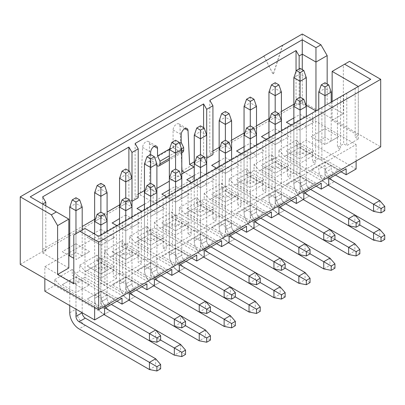<?xml version="1.0" encoding="UTF-8"?>
<svg xmlns="http://www.w3.org/2000/svg" width="405" height="405" viewBox="0 0 405 405"><rect width="100%" height="100%" fill="white"/><g stroke="black" fill="none" stroke-linecap="round" stroke-linejoin="round"><path stroke-width="0.3" stroke-dasharray="2.02 1.52" d="M98.688 285.257L84.994 277.349L84.994 228.466L98.688 236.373L98.688 285.257L101.802 283.459L101.802 234.576L104.915 232.779L104.915 285.257L101.802 283.459M68.809 268.004L42.662 252.907L42.662 204.029L68.809 219.12M84.994 277.349L73.791 283.819M73.791 234.935L84.994 228.466M98.688 236.373L101.802 234.576M42.662 204.029L30.213 196.84M94.643 307.36L94.643 295.503L44.839 266.748L44.839 278.61M175.573 191.985L175.573 230.804L161.879 222.897L175.573 230.804L181.799 227.21L181.799 188.391M141.958 211.395L136.976 208.519M150.675 216.427L156.897 212.833L156.897 192.704L150.675 189.11L150.675 183.359L150.675 216.427L164.369 208.519L156.897 212.833L150.675 209.238L144.448 212.833L144.448 192.704L150.675 189.11L150.675 237.993L156.897 241.588L164.369 237.274L150.675 229.367L150.675 237.993L144.448 241.588L136.976 237.274L150.675 245.182L164.369 237.274M179.309 271.061L129.509 242.306L129.509 236.414L135.108 242.666L173.71 264.951L179.309 265.169M150.675 240.869L150.675 249.495L136.976 241.588L144.448 237.274L150.675 240.869L150.675 273.218A4.404 2.541 -120 0 0 153.784 278.61A4.404 2.541 60 0 1 150.675 273.218L156.897 269.624L156.897 237.274L150.675 240.869M186.037 261.286L184.913 260.638A4.404 2.541 60 0 1 181.799 255.246L181.799 251.652L175.573 255.246L175.573 263.873L161.879 255.965L169.351 251.652L175.573 255.246L175.573 258.841A4.404 2.541 -120 0 0 178.686 264.232L179.81 264.88M156.897 202.768L156.897 241.588L150.675 245.182L144.448 241.588L144.448 209.957L147.562 208.16L147.562 260.638L144.448 258.841L144.448 209.957L138.221 213.551L138.221 262.435L141.335 264.232L122.659 275.015L119.546 273.218L119.546 224.335L122.659 222.537L122.659 275.015M150.675 229.367L136.976 237.274M112.074 222.897L119.546 227.21L125.773 223.616L131.995 227.21L139.467 222.897L125.773 214.989L125.773 223.616L125.773 174.732L131.995 178.327L131.995 201.331L128.886 199.533L128.886 170.778M125.773 243.744L112.074 251.652L119.546 255.965L125.773 252.371L131.995 255.965L139.467 251.652L125.773 243.744L125.773 252.371L125.773 203.487L131.995 207.082L131.995 227.21L125.773 230.804L139.467 222.897M125.773 214.989L119.546 218.584M125.773 230.804L119.546 227.21L119.546 207.082L125.773 203.487L125.773 197.736L125.773 230.804L117.055 225.772M166.738 272.428L122.037 246.62L129.509 242.306M171.841 269.482L166.237 269.264L127.641 246.979L122.037 240.727L122.037 246.62M154.406 279.546L148.807 279.328L166.237 269.264M154.406 285.439L104.606 256.684L104.606 250.791L110.206 257.043L148.807 279.328M127.641 246.979L110.206 257.043M104.606 250.791L122.037 240.727M136.976 270.343L150.675 278.25L150.675 269.624L156.897 266.029L150.675 262.435L136.976 270.343L144.448 266.029L150.675 269.624L150.675 273.218L156.897 269.624L156.897 266.029L164.369 270.343L150.675 262.435L144.448 266.029L144.448 269.624L144.448 237.274L150.675 233.68L150.675 266.029A13.208 7.624 -120 0 0 160.01 282.204L230.359 322.815L224.132 326.41M112.074 255.965L125.773 263.873L139.467 255.965L125.773 248.057L112.074 255.965M139.467 255.965L125.773 248.057L125.773 280.407A13.208 7.624 -120 0 0 135.108 296.582L205.456 337.193L199.23 340.787M136.232 290.041L180.554 315.632L180.554 322.815L135.108 296.582L128.886 300.176A13.208 7.624 60 0 1 119.546 284.001L119.546 251.652L125.773 255.246L125.773 263.873M174.332 326.41L180.554 322.815L185.536 325.691L128.886 292.987A4.404 2.541 60 0 1 125.773 287.596L125.773 255.246L131.995 251.652L131.995 284.001L131.995 280.407L125.773 276.812L112.074 284.72L125.773 292.628L141.335 283.642L102.738 261.357L97.134 255.104L97.134 260.997L104.606 256.684M150.675 262.435L150.675 266.029L144.448 269.624A13.208 7.624 60 0 0 153.784 285.798A13.208 7.624 60 0 1 144.448 269.624L150.675 266.029A13.208 7.624 60 0 0 160.01 282.204L153.784 285.798L160.01 282.204L205.456 308.443L199.23 312.032M131.995 217.146L131.995 255.965L125.773 259.559L139.467 251.652M112.074 251.652L125.773 259.559L119.546 255.965L119.546 224.335L113.319 227.929L113.319 276.812L116.432 278.61L104.915 285.257M93.712 233.498L87.171 237.274L94.643 241.588L100.87 237.993L107.097 241.588L114.564 237.274L100.87 229.367L100.87 237.993L100.87 189.11L107.097 192.704M100.87 258.122L87.171 266.029L94.643 270.343L100.87 266.748L107.097 270.343L114.564 266.029L100.87 258.122L100.87 266.748L100.87 217.865L107.097 221.459L107.097 241.588L100.87 245.182L114.564 237.274M100.87 229.367L94.643 232.961M100.87 245.182L94.643 241.588L94.643 221.459L100.87 217.865L100.87 212.114L100.87 245.182L87.171 237.274M141.836 286.806L97.134 260.997M146.939 283.859L141.335 283.642M129.509 293.924L123.905 293.706L125.773 292.628L125.773 284.001L131.995 280.407L139.467 284.72L125.773 276.812L112.074 284.72M129.509 299.816L79.704 271.061L79.704 265.169L85.308 271.421L123.905 293.706M102.738 261.357L85.308 271.421M79.704 265.169L97.134 255.104M87.171 270.343L100.87 278.25L114.564 270.343L100.87 262.435L87.171 270.343M114.564 270.343L100.87 262.435L100.87 294.784A13.208 7.624 -120 0 0 110.206 310.959L180.554 351.57L174.332 355.165M111.329 304.418L155.657 330.004L155.652 337.193L110.206 310.954L103.984 314.553A13.208 7.624 60 0 1 94.643 298.379L94.643 266.029L100.87 269.624L100.87 278.25M149.43 340.787L155.652 337.193L160.633 340.068L103.984 307.365A4.404 2.541 60 0 1 100.87 301.973L100.87 269.624L107.097 266.029L107.097 298.379L107.097 294.784L100.87 291.19L87.171 299.098L100.87 307L99.002 308.078L60.406 285.798L62.274 284.72L75.968 292.628L89.662 284.72L75.968 276.812L77.836 275.734L116.432 298.019L114.564 299.098L100.87 291.19L87.171 299.098M125.773 276.812L125.773 280.407A13.208 7.624 60 0 0 135.108 296.582L128.886 300.176A13.208 7.624 60 0 1 119.546 284.001L119.546 280.407L125.773 284.001L125.773 287.596A4.404 2.541 -120 0 0 128.886 292.987L130.005 293.635M107.097 231.523L107.097 270.343L100.87 273.937L114.564 266.029M87.171 266.029L100.87 273.937L94.643 270.343L94.643 234.039M68.809 247.875L62.274 251.652L69.741 255.965L75.968 252.371L82.195 255.965L89.662 251.652L75.968 243.744L75.968 252.371L75.968 203.487L82.195 207.082M82.195 230.086L82.195 255.965L75.968 259.559L89.662 251.652M75.968 243.744L69.741 247.339M73.791 258.299L69.741 255.965M62.274 251.652L68.809 255.423M44.839 291.19L54.802 285.439L104.606 314.189M116.934 301.183L72.232 275.375L79.704 271.061M122.037 298.237L116.432 298.019M77.836 275.734L72.232 269.482L72.232 275.375M104.606 308.301L99.002 308.078M100.87 307L114.564 299.098L107.097 294.784L100.87 298.379L100.87 307M54.802 285.439L54.802 279.546L60.406 285.798M89.662 284.72L75.968 276.812L62.274 284.72L69.741 280.407L75.968 284.001L75.968 292.628M54.802 279.546L72.232 269.482M82.195 312.751L82.195 280.407L75.968 284.001L75.968 309.157L75.968 276.812L69.741 280.407L69.741 305.567M100.87 291.19L100.87 294.784A13.208 7.624 60 0 0 110.206 310.954L103.984 314.548A13.208 7.624 60 0 1 94.643 298.379L94.643 294.784L100.87 298.379L100.87 301.973A4.404 2.541 -120 0 0 103.984 307.36L105.103 308.013M200.475 200.612L200.475 209.238L206.702 212.833L200.475 216.427L186.781 208.519L200.475 200.612L214.174 208.519L200.475 216.427L194.253 212.833L194.253 181.202L194.253 230.086L188.026 233.68L188.026 184.796L197.362 179.405L197.362 231.883L194.253 230.086M169.351 244.463L169.351 195.58L172.464 193.782L172.464 246.26L169.351 244.463L163.124 248.057L163.124 199.174L169.351 195.58L169.351 227.21L175.573 223.616L175.573 214.989L189.272 222.897L175.573 230.804M172.464 193.782L191.14 182.999L191.14 235.477L172.464 246.26M191.14 182.999L188.026 184.796M188.026 233.68L191.14 235.477M147.562 208.16L166.237 197.377L166.237 249.855L147.562 260.638M166.237 197.377L163.124 199.174M163.124 248.057L166.237 249.855M144.448 258.841L138.221 262.435M122.659 222.537L141.335 211.754L141.335 264.232M141.335 211.754L138.221 213.551M119.546 273.218L113.319 276.812M104.915 232.779L116.432 226.132L116.432 278.61M116.432 226.132L113.319 227.929M42.662 252.907L45.775 251.11L45.775 205.826M45.775 251.11L42.662 249.313L42.662 196.84M169.351 189.829L175.573 186.234L189.272 194.142L175.573 202.049L169.351 198.455L169.351 178.327L175.573 174.732L175.573 223.616L181.799 227.21L189.272 222.897M175.573 186.234L175.573 194.861L181.799 198.455L181.799 178.327L175.573 174.732L175.573 168.981L175.573 202.049L166.86 197.017M356.111 168.986L306.312 140.231L296.349 145.982L296.349 140.09L278.918 150.154L278.918 156.047L271.446 160.36L271.446 154.467L254.016 164.531L254.016 170.424L246.544 174.737L246.544 168.844L229.114 178.909L229.114 184.796L221.641 189.11L221.641 183.222L204.211 193.281L204.211 199.174L196.744 203.487L196.744 197.594L179.309 207.659L179.309 213.551L171.841 217.865L171.841 211.972L154.406 222.036L160.01 228.288L198.607 250.573L216.042 240.509L177.441 218.224L175.573 219.302L175.573 251.652A13.208 7.624 -120 0 0 184.913 267.826L178.686 271.421A13.208 7.624 60 0 1 169.351 255.246L169.351 251.652L175.573 248.057L175.573 251.652A13.208 7.624 -120 0 0 184.913 267.826L230.359 294.065L224.132 297.66M255.261 301.254L255.261 308.443L184.913 267.826L178.686 271.421A13.208 7.624 60 0 1 169.351 255.246L169.351 222.897L161.879 227.21L175.573 235.118L189.272 227.21L175.573 219.302L169.351 222.897L175.573 226.491L175.573 258.841A4.404 2.541 60 0 0 178.686 264.232L235.34 296.941L230.359 294.065L230.359 286.877L184.913 260.638A4.404 2.541 -120 0 1 181.799 255.246L181.799 222.897L175.573 219.302L160.01 228.288M144.448 163.949L150.675 160.355L150.675 209.238L150.675 200.612L164.369 208.519M156.897 163.949L150.675 160.355L150.675 154.604M161.134 275.663L160.01 275.015A4.404 2.541 60 0 1 156.897 269.624A4.404 2.541 60 0 0 160.01 275.015L205.456 301.254L205.456 308.443L210.438 311.313L154.907 279.258M230.359 315.632L230.359 322.815L235.34 325.691M150.675 206.363L150.675 245.182M119.546 178.327L125.773 174.732L125.773 168.981M135.108 289.393A4.404 2.541 60 0 1 131.995 284.001A4.404 2.541 60 0 0 135.108 289.393L128.886 292.987L135.108 289.393M205.456 330.004L205.456 337.193L210.438 340.068M125.773 220.74L125.773 259.559M94.643 192.704L100.87 189.11L100.87 183.359M110.206 303.77A4.404 2.541 60 0 1 107.097 298.379A4.404 2.541 60 0 0 110.206 303.77L103.984 307.365L110.206 303.77M180.554 344.382L180.554 351.57L185.536 354.446M100.87 235.118L100.87 273.937M75.968 233.68L75.968 259.559M69.741 207.082L75.968 203.487L75.968 197.736M69.741 312.756L75.968 309.162A13.208 7.624 -120 0 0 85.308 325.331L155.652 365.948L149.43 369.542M155.652 358.759L155.652 365.948L160.633 368.823M42.662 249.313L68.809 234.217M69.741 233.68L82.195 226.491M94.643 219.302L107.097 212.114M119.546 204.925L128.886 199.533M20.25 264.409L140.479 194.997L152.933 202.186L194.486 178.195L184.523 172.444M182.032 171.006L302.262 101.594L380.705 146.878M94.643 295.503L356.111 144.544L306.312 115.789L44.839 266.748M173.71 264.951L189.272 255.965L175.573 248.057L189.272 255.965L191.14 254.887L196.744 255.104M154.406 222.036L154.406 227.929L146.939 232.242L146.939 226.349L152.543 232.602L150.675 233.68L164.369 241.588L150.675 233.68L135.108 242.666M197.362 231.883L216.042 221.1L212.929 219.302L219.151 215.708L222.264 217.505L240.945 206.722L237.831 204.925L244.053 201.331L247.166 203.128L265.842 192.345L262.734 190.547L268.955 186.953L272.069 188.75L290.744 177.967L287.631 176.17L293.858 172.576L296.971 174.373L315.647 163.595L312.533 161.798L318.76 158.203L321.874 160L340.549 149.217L337.436 147.42L343.663 143.826L346.776 145.623L358.293 138.971L355.18 137.173L358.293 135.376L332.146 120.28L343.349 113.81L327.164 104.47L315.961 110.935M306.312 105.366L302.262 103.032L299.148 104.829L296.04 103.032L293.858 104.287M281.409 111.476L268.955 118.665M256.507 125.854L244.053 133.042M231.604 140.231L219.151 147.42M212.929 151.014L209.815 152.812L212.929 154.609M194.253 175.451L200.475 171.857L200.475 180.483L200.475 131.605L206.702 135.199L206.702 158.203L203.588 156.406L194.253 161.798M181.799 174.013L169.351 181.202M156.897 188.391L153.454 190.38L149.096 187.864L144.448 190.547M138.221 194.142L135.108 195.939L138.221 197.736M197.362 179.405L219.151 166.825L219.151 198.455L225.377 194.861L231.604 198.455L225.377 202.049L211.683 194.142L225.377 186.234L239.077 194.142L225.377 202.049L211.683 194.142M200.475 171.857L214.174 179.764L200.475 187.672L191.762 182.64M219.151 215.708L219.151 166.825L268.955 138.075L268.955 169.705L275.182 166.111L281.409 169.705L275.182 173.294L261.488 165.392L275.182 157.484L288.876 165.392L275.182 173.294L261.488 165.392M244.053 146.701L250.28 143.107L263.974 151.014L250.28 158.922L241.562 153.89M324.987 128.729L338.681 136.637L324.987 144.544L311.288 136.637L324.987 128.729L324.987 137.356L331.209 140.95L338.681 136.637M293.858 117.946L300.085 114.352L313.779 122.259L300.085 130.167L291.367 125.135M300.085 143.107L313.779 151.014L300.085 158.922L286.386 151.014L300.085 143.107L300.085 151.733L306.312 155.328L313.779 151.014M268.955 132.324L275.182 128.729L288.876 136.637L275.182 144.544L266.465 139.512M250.28 171.857L263.974 179.764L250.28 187.672L236.586 179.764L250.28 171.857L250.28 180.483L256.507 184.078L263.974 179.764M219.151 161.079L225.377 157.484L239.077 165.392L225.377 173.294L216.66 168.262M161.879 222.897L175.573 214.989M144.448 204.206L150.675 200.612M203.588 127.651L203.588 156.406M263.974 56.123L273.314 74.454L282.655 45.34M302.262 34.02L302.262 101.594M181.799 166.02L179.926 125.849A4.845 2.8 120 0 0 178.934 123.9A4.845 2.8 120 0 0 175.228 125.17A4.845 2.8 120 0 0 173.087 130L173.087 147.683L149.43 161.342L149.43 143.659A4.845 2.8 120 0 0 148.427 141.517A4.845 2.8 120 0 0 144.803 142.697A4.845 2.8 120 0 0 142.585 147.405L140.479 194.997M135.108 143.466L135.108 195.939M149.096 187.864L150.564 154.669M169.543 149.01L179.597 143.208M216.042 168.622L216.042 221.1M212.929 170.419L212.929 219.302M222.264 165.027L222.264 217.505M240.945 154.244L240.945 206.722M237.831 156.041L237.831 204.925M256.507 145.263L256.507 184.078L250.28 187.672L244.053 184.078L244.053 152.447L244.053 201.331M247.166 150.65L247.166 203.128M265.842 139.872L265.842 192.345M262.734 141.669L262.734 190.547M272.069 188.75L272.069 136.277L268.955 138.075L268.955 186.953M272.069 136.277L290.744 125.494L290.744 177.967M290.744 125.494L287.631 127.291L287.631 176.17M287.631 127.291L293.858 123.697L293.858 172.576M306.312 116.508L306.312 155.328L300.085 158.922L293.858 155.328L293.858 123.697L296.971 121.9L296.971 174.373M296.971 121.9L315.647 111.117L315.647 163.595M315.647 111.117L312.533 112.914L312.533 161.798M312.533 112.914L318.76 109.32L318.76 158.203M331.209 102.131L331.209 140.95L324.987 144.544L318.76 140.95L318.76 109.32L321.874 107.522L321.874 160M321.874 107.522L340.549 96.739L340.549 149.217M340.549 96.739L337.436 98.536L337.436 147.42M337.436 98.536L343.663 94.942L343.663 143.826M343.663 94.942L346.776 93.145L346.776 145.623M346.776 93.145L358.293 86.498L358.293 138.971M355.18 88.295L358.293 86.498L355.18 88.295L355.18 137.173M370.742 79.309L358.293 86.498L358.293 135.376M332.146 101.589L332.146 120.28M332.146 71.401L343.349 64.932L343.349 113.81M327.164 83.982L327.164 104.47M343.349 64.932L349.576 61.337M302.262 69.604L302.262 103.032M299.148 68.885L299.148 104.829M296.04 71.401L296.04 103.032M209.815 100.334L209.815 152.812M225.377 157.484L225.377 166.111L231.604 169.705L225.377 173.294L219.151 169.705L219.151 149.577L225.377 145.982L225.377 186.234M231.604 159.636L231.604 198.455L239.077 194.142M206.702 174.013L206.702 212.833L214.174 208.519M200.475 216.427L200.475 177.608M186.781 179.764L194.253 184.078L200.475 180.483L206.702 184.078L200.475 187.672L194.253 184.078L194.253 163.949L200.475 160.355L200.475 209.238L194.253 212.833L186.781 208.519M200.475 187.672L200.475 154.604L200.475 160.355L206.702 163.949L206.702 184.078L214.174 179.764M175.573 202.049L189.272 194.142M169.351 149.577L175.573 145.982L175.573 194.861L169.351 198.455L161.879 194.142M275.182 128.729L275.182 137.356L281.409 140.95L275.182 144.544L268.955 140.95L268.955 120.822L275.182 117.227L275.182 157.484M281.409 130.886L281.409 169.705L288.876 165.392M236.586 179.764L244.053 184.078L250.28 180.483L250.28 131.605L244.053 135.199L244.053 155.328L250.28 151.733L256.507 155.328L250.28 158.922L236.586 151.014M244.053 106.444L250.28 102.85L250.28 143.107M250.28 158.922L250.28 125.854L250.28 131.605L256.507 135.199L256.507 155.328L263.974 151.014M324.987 144.544L324.987 105.725M318.76 92.067L324.987 88.472L324.987 137.356L318.76 140.95L311.288 136.637M300.085 114.352L300.085 122.978L306.312 126.573L313.779 122.259M286.386 151.014L293.858 155.328L300.085 151.733L300.085 102.85L306.312 106.444L306.312 126.573L300.085 130.167L286.386 122.259M300.085 130.167L300.085 97.099L300.085 102.85L293.858 106.444L293.858 126.573L300.085 122.978L300.085 74.095L306.312 77.689M300.085 158.922L300.085 120.103M275.182 144.544L275.182 111.476L275.182 117.227L281.409 120.822L281.409 140.95L288.876 136.637M268.955 92.067L275.182 88.472L275.182 137.356L268.955 140.95L261.488 136.637M250.28 187.672L250.28 148.853M225.377 173.294L225.377 140.231L225.377 145.982L231.604 149.577L231.604 169.705L239.077 165.392M219.151 120.822L225.377 117.227L225.377 166.111L219.151 169.705L211.683 165.392M263.852 56.052L273.188 74.383L282.528 45.269M225.377 202.049L225.377 163.23M194.253 135.199L200.475 131.605L200.475 125.854M175.573 140.231L175.573 145.982L181.799 149.577M275.182 173.294L275.182 134.48M250.28 97.099L250.28 102.85L256.507 106.444M324.987 82.721L324.987 88.472L331.209 92.067M293.858 77.689L300.085 74.095L300.085 68.344M275.182 82.721L275.182 88.472L281.409 92.067M225.377 111.476L225.377 117.227L231.604 120.822M356.111 161.079L356.111 144.544M306.312 140.231L306.312 115.789M146.939 226.349L129.509 236.414M221.641 189.11L266.343 214.918M271.446 211.972L265.842 211.754L227.245 189.469L221.641 183.222M229.114 184.796L278.918 213.551M229.114 178.909L234.718 185.156L273.314 207.441L278.918 207.659M273.314 207.441L290.744 197.377L296.349 197.594M246.544 174.737L291.246 200.541M290.744 197.377L252.148 175.097L246.544 168.844M254.016 170.424L303.821 199.174M254.016 164.531L259.62 170.783L298.217 193.064L303.821 193.281M298.217 193.064L315.647 182.999L321.251 183.222M271.446 160.36L316.148 186.163M315.647 182.999L277.05 160.719L271.446 154.467M278.918 156.047L328.723 184.796M278.918 150.154L284.523 156.406L323.119 178.691L328.723 178.909M323.119 178.691L340.549 168.627L346.154 168.844M296.349 145.982L341.05 171.791M340.549 168.627L301.953 146.342L296.349 140.09M146.939 232.242L191.641 258.051M191.14 254.887L152.543 232.602M154.406 227.929L204.211 256.684M198.607 250.573L204.211 250.791M216.042 240.509L221.641 240.727M171.841 217.865L216.538 243.673M177.441 218.224L171.841 211.972M179.309 213.551L229.114 242.306M179.309 207.659L184.913 213.911L223.509 236.196L229.114 236.414M223.509 236.196L240.945 226.132L246.544 226.349M196.744 203.487L241.441 229.296M240.945 226.132L202.343 203.847L196.744 197.594M204.211 199.174L254.016 227.929M204.211 193.281L209.815 199.533L248.412 221.819L254.016 222.036M248.412 221.819L265.842 211.754M301.953 146.342L284.523 156.406M277.05 160.719L259.62 170.783M252.148 175.097L234.718 185.156M227.245 189.469L209.815 199.533M202.343 203.847L184.913 213.911M150.675 249.495L164.369 241.588M175.573 248.057L161.879 255.965M239.077 198.455L225.377 190.547L211.683 198.455L225.377 206.363L239.077 198.455L225.377 190.547L225.377 222.897L225.377 219.302L211.683 227.21L225.377 235.118L225.377 226.491L231.604 222.897L239.077 227.21L225.377 219.302L211.683 227.21M263.974 212.833L250.28 204.925L236.586 212.833L250.28 220.74L250.28 212.114L256.507 208.519L263.974 212.833M263.974 184.078L250.28 176.175L236.586 184.078L250.28 191.985L263.974 184.078L250.28 176.175L250.28 208.519L250.28 204.925L236.586 212.833M288.876 198.455L275.182 190.547L261.488 198.455L275.182 206.363L275.182 197.736L281.409 194.142L288.876 198.455M313.779 184.078L300.085 176.175L286.386 184.078L300.085 191.985L300.085 183.359L306.312 179.764L313.779 184.078M261.488 169.705L275.182 177.613L288.876 169.705L275.182 161.798L261.488 169.705M338.681 169.705L324.987 161.798L311.288 169.705L324.987 177.613L324.987 168.986L331.209 165.392L338.681 169.705M286.386 155.328L300.085 163.235L313.779 155.328L300.085 147.42L286.386 155.328M214.174 241.588L200.475 233.68L186.781 241.588L200.475 249.495L200.475 240.869L206.702 237.274L214.174 241.588M214.174 212.833L200.475 204.925L186.781 212.833L200.475 220.74L214.174 212.833L200.475 204.925L200.475 237.274L200.475 233.68L186.781 241.588M260.739 218.153L259.62 217.505A4.404 2.541 60 0 1 256.507 212.114A4.404 2.541 -120 0 0 259.62 217.505L305.066 243.744L305.066 250.933L259.62 224.694A13.208 7.624 60 0 1 250.28 208.519A13.208 7.624 -120 0 0 259.62 224.694L253.393 228.288A13.208 7.624 60 0 1 244.053 212.114L244.053 179.764L250.28 183.359L256.507 179.764L256.507 212.114L256.507 208.519L250.28 204.925M329.964 258.122L329.964 265.31L259.62 224.694L253.393 228.288A13.208 7.624 60 0 1 244.053 212.114L244.053 208.519L250.28 212.114L250.28 215.708L250.28 191.985M305.066 272.499L305.066 279.688L234.718 239.071L228.491 242.666A13.208 7.624 60 0 1 219.151 226.491L219.151 222.897L225.377 226.491L225.377 230.086L225.377 197.736L231.604 194.142L231.604 226.491A4.404 2.541 -120 0 0 234.718 231.883L280.164 258.122L280.164 265.31L234.718 239.071A13.208 7.624 60 0 1 225.377 222.897A13.208 7.624 -120 0 0 234.718 239.071L228.491 242.666A13.208 7.624 60 0 1 219.151 226.491L219.151 194.142L225.377 197.736L225.377 206.363M285.641 203.776L284.523 203.128A4.404 2.541 60 0 1 281.409 197.736L281.409 194.142L275.182 190.547L261.488 198.455M323.742 240.15L329.964 236.555L334.945 239.431L278.296 206.722L284.523 203.128L329.969 229.367L329.964 236.555L284.523 210.316L278.296 213.911A13.208 7.624 60 0 1 268.955 197.736L268.955 165.392L275.182 168.986L281.409 165.392L275.182 161.798L275.182 194.142A13.208 7.624 -120 0 0 284.523 210.316L278.296 213.911A13.208 7.624 60 0 1 268.955 197.736L268.955 194.142L275.182 197.736L275.182 201.331A4.404 2.541 -120 0 0 278.296 206.722L279.42 207.37M310.544 189.398L309.42 188.75A4.404 2.541 60 0 1 306.312 183.359L306.312 179.764L300.085 176.175L286.386 184.078M348.644 225.772L354.866 222.178L359.848 225.053L303.198 192.345L309.42 188.75L354.866 214.989L354.866 222.178L309.42 195.939L303.198 199.533A13.208 7.624 60 0 1 293.858 183.359L293.858 151.014L300.085 154.609L306.312 151.014L300.085 147.42L300.085 179.769A13.208 7.624 -120 0 0 309.42 195.939L303.198 199.533A13.208 7.624 60 0 1 293.858 183.364L293.858 179.764L300.085 183.359L300.085 186.953A4.404 2.541 -120 0 0 303.198 192.345L304.317 192.993M288.876 169.705L281.409 165.392L281.409 197.736L275.182 201.331L281.409 197.736A4.404 2.541 60 0 0 284.523 203.128L278.296 206.722A4.404 2.541 60 0 1 275.182 201.331L275.182 177.613M335.446 175.026L334.322 174.378A4.404 2.541 60 0 1 331.209 168.986L331.209 165.392L324.987 161.798L311.288 169.705M379.768 200.612L379.768 207.8L334.322 181.567L328.101 185.156A13.208 7.624 60 0 1 318.76 168.986L318.76 165.392L324.987 168.986L324.987 172.581A4.404 2.541 -120 0 0 328.101 177.972L329.219 178.62M313.779 155.328L306.312 151.014L306.312 183.364L300.085 186.958L306.312 183.359A4.404 2.541 60 0 0 309.42 188.755L303.198 192.345A4.404 2.541 60 0 1 300.085 186.958L300.085 163.235M189.272 227.21L181.799 222.897L175.573 226.491L175.573 235.118M210.939 246.908L209.815 246.26A4.404 2.541 60 0 1 206.702 240.869L206.702 237.274L200.475 233.68M280.164 286.877L280.164 294.065L209.815 253.449L203.588 257.043A13.208 7.624 60 0 1 194.253 240.869L194.253 208.519L200.475 212.114L206.702 208.519L206.702 240.869A4.404 2.541 -120 0 0 209.815 246.26L255.261 272.499L255.261 279.688L209.815 253.449A13.208 7.624 60 0 1 200.475 237.274A13.208 7.624 -120 0 0 209.815 253.449L203.588 257.043A13.208 7.624 60 0 1 194.253 240.869L194.253 237.274L200.475 240.869L200.475 244.463A4.404 2.541 -120 0 0 203.588 249.855L204.712 250.503M235.842 232.531L234.718 231.883A4.404 2.541 60 0 1 231.604 226.491L231.604 222.897L225.377 219.302M249.035 283.282L255.261 279.688L260.243 282.563L203.588 249.855A4.404 2.541 60 0 1 200.475 244.463L200.475 220.74M354.866 243.744L354.866 250.933L284.523 210.316A13.208 7.624 60 0 1 275.182 194.142L275.182 190.547M379.768 229.367L379.768 236.555L309.42 195.939A13.208 7.624 60 0 1 300.085 179.769L300.085 176.175M334.322 181.567A13.208 7.624 60 0 1 324.987 165.392L324.987 161.798M225.377 230.086A4.404 2.541 -120 0 0 228.491 235.477A4.404 2.541 60 0 1 225.377 230.086L231.604 226.491L225.377 230.086M250.28 215.708A4.404 2.541 -120 0 0 253.393 221.1A4.404 2.541 60 0 1 250.28 215.708L256.507 212.114L250.28 215.708M273.937 268.905L280.164 265.31L285.145 268.186L229.615 236.125M298.839 254.527L305.066 250.933L310.043 253.808L254.517 221.748M384.75 239.431L379.768 236.555L373.547 240.15M359.848 253.808L354.866 250.933L348.644 254.527M334.945 268.186L329.964 265.31L323.742 268.905M310.043 282.563L305.066 279.688L298.839 283.282M285.145 296.941L280.164 294.065L273.937 297.66M260.243 311.318L255.261 308.443L249.035 312.037M384.75 210.676L379.768 207.8L373.547 211.395M194.486 178.195L193.96 166.997M184.842 128.684L179.926 125.849M152.933 202.186L153.454 190.38M142.585 147.405L150.68 152.077M149.43 143.659L154.158 146.392M149.43 161.342L156.897 165.655L180.554 151.996L173.087 147.683M173.087 130L181.177 134.673M182.756 152.214A4.404 2.541 60 0 1 180.554 151.996M181.526 148.782L169.351 155.814M175.573 258.841L181.799 255.246L175.573 258.841M175.573 251.652L169.351 255.246L175.573 251.652M178.686 264.232L184.913 260.638L178.686 264.232M153.784 278.61L160.01 275.015L153.784 278.61M125.773 280.407L119.546 284.001L125.773 280.407M125.773 287.596L131.995 284.001L125.773 287.596M100.87 294.784L94.643 298.379L100.87 294.784M100.87 301.973L107.097 298.379L100.87 301.973M85.308 325.331L79.081 328.926M324.987 172.581L331.209 168.986M200.475 244.463L206.702 240.869L200.475 244.463M300.085 179.769L293.858 183.364L300.085 179.769M275.182 194.142L268.955 197.736L275.182 194.142M250.28 208.519L244.053 212.114L250.28 208.519M225.377 222.897L219.151 226.491L225.377 222.897M200.475 237.274L194.253 240.869L200.475 237.274M324.987 165.392L318.76 168.986M328.101 177.972L334.322 174.378M203.588 249.855L209.815 246.26L203.588 249.855M228.491 235.477L234.718 231.883L228.491 235.477M253.393 221.1L259.62 217.505L253.393 221.1M169.351 158.466L181.799 151.278M148.427 141.517L156.517 146.19M178.934 123.9L187.024 128.572M181.799 152.766L169.351 159.955"/><path stroke-width="0.61" d="M68.809 219.12L68.809 268.004L57.601 274.474L57.601 225.59L68.809 219.12L56.356 211.931L51.379 214.807L57.601 225.59M57.601 274.474L73.791 283.819L73.791 234.935L84.994 228.466L98.688 236.373L370.585 79.4M30.37 196.931L56.356 211.931M51.379 214.807L20.25 196.84L20.25 264.409L98.688 309.698L98.688 242.124L80.013 231.341M44.839 278.61L44.839 291.19L94.643 319.94L94.643 307.36M137.138 208.61L141.958 211.395M191.641 258.051L196.744 260.997L196.744 255.104L179.309 265.169L179.309 271.061L171.841 275.375L166.738 272.428M119.546 218.584L112.236 222.988M112.074 222.897L117.055 225.772M171.841 275.375L171.841 269.482L154.406 279.546L154.406 285.439L146.939 289.752L141.836 286.806M94.643 232.961L93.712 233.498M146.939 289.752L146.939 283.859L129.509 293.924L129.509 299.816L122.037 304.13L116.934 301.183M69.741 247.339L68.809 247.875M68.809 255.423L73.791 258.299M122.037 304.13L122.037 298.237L104.606 308.301L104.606 314.189L94.643 319.94M45.775 205.826L45.775 202.232L42.662 204.029M128.886 170.778L128.886 147.061L42.662 196.84L45.775 202.232M181.799 188.391L181.799 178.327L175.573 181.921L175.573 191.985M175.573 173.294L171.841 171.138L175.573 168.981L179.309 171.138L175.573 173.294L175.573 181.921L169.351 178.327L169.351 195.58M179.309 171.138L181.799 178.327L181.799 149.577L175.573 153.166L175.573 168.981M171.841 171.138L169.351 178.327L169.351 149.577L175.573 153.166L175.573 144.544L171.841 142.388L169.351 149.577M179.81 264.88L231.604 294.784L235.34 292.628L230.359 286.877L255.261 301.254L260.243 307.005L260.243 311.318L256.507 313.475L249.035 312.037L178.686 271.421L224.132 297.66L224.132 290.471L230.359 286.877L186.037 261.286M235.34 292.628L235.34 296.941L231.604 299.098L224.132 297.66M231.604 299.098L231.604 294.784M156.897 163.949L150.675 167.543L150.675 183.359L154.406 185.515L156.897 192.704L156.897 163.949L154.406 156.76L150.675 158.917L150.675 167.543L144.448 163.949L144.448 209.957M150.675 158.917L146.939 156.76L150.675 154.604L154.406 156.76M146.939 156.76L144.448 163.949M153.784 285.798L224.132 326.41L224.132 319.221L210.438 311.318L206.702 313.47L199.23 312.032L153.784 285.798M231.604 323.534L235.34 321.378L235.34 325.691L231.604 327.848L231.604 323.534L224.132 319.221L230.359 315.632L161.134 275.663M231.604 327.848L224.132 326.41M235.34 321.378L230.359 315.632M154.406 185.515L150.675 187.672L150.675 196.298L156.897 192.704L156.897 202.768M150.675 187.672L146.939 185.515L144.448 192.704L150.675 196.298L150.675 206.363M146.939 185.515L150.675 183.359M154.907 279.258L199.23 304.849L205.456 301.254L210.438 307.005L210.438 311.313M199.23 312.032L199.23 304.849L206.702 309.157L210.438 307.005M206.702 313.47L206.702 309.157M129.509 171.138L125.773 173.294L122.037 171.138L125.773 168.981L129.509 171.138L131.995 178.327L131.995 217.146M128.886 147.061L131.995 152.447L131.995 178.327L125.773 181.921L125.773 197.736L129.509 199.893L131.995 207.082L125.773 210.676L125.773 220.74M125.773 173.294L125.773 181.921L119.546 178.327L119.546 224.335M122.037 171.138L119.546 178.327M128.886 300.176A13.208 7.624 60 0 1 128.881 300.176L199.23 340.787L199.23 333.599L185.536 325.691L181.799 327.848L174.332 326.41L128.886 300.176M206.702 337.912L210.438 335.755L210.438 340.068L206.702 342.225L206.702 337.912L199.23 333.599L205.456 330.004L136.232 290.041M206.702 342.225L199.23 340.787M210.438 335.755L205.456 330.004M129.509 199.893L125.773 202.049L125.773 210.676L119.546 207.082L122.037 199.893L125.773 197.736M125.773 202.049L122.037 199.893M130.005 293.635L174.332 319.221L180.554 315.627L185.536 321.378L185.536 325.691M174.332 326.41L174.332 319.221L181.799 323.534L185.536 321.378M181.799 327.848L181.799 323.534M104.606 185.515L100.87 187.672L97.134 185.515L100.87 183.359L104.606 185.515L107.097 192.704L107.097 231.523M107.097 192.704L100.87 196.298L100.87 212.114L104.606 214.27L107.097 221.459L100.87 225.053L100.87 235.118M100.87 187.672L100.87 196.298L94.643 192.704L94.643 234.039M97.134 185.515L94.643 192.704M103.984 314.553A13.208 7.624 60 0 1 103.984 314.548L174.332 355.165L174.332 347.976L160.633 340.068L156.897 342.225L149.43 340.787L103.984 314.548M181.799 352.289L185.536 350.133L185.536 354.446L181.799 356.602L181.799 352.289L174.332 347.976L180.554 344.382L111.329 304.418M181.799 356.602L174.332 355.165M185.536 350.133L180.554 344.382M104.606 214.27L100.87 216.427L100.87 225.053L94.643 221.459L97.134 214.27L100.87 212.114M100.87 216.427L97.134 214.27M105.103 308.013L149.43 333.599L155.652 330.004L160.633 335.755L160.633 340.068M149.43 340.787L149.43 333.599L156.897 337.912L160.633 335.755M156.897 342.225L156.897 337.912M79.704 199.893L75.968 202.049L72.232 199.893L75.968 197.736L79.704 199.893L82.195 207.082L82.195 230.086M82.195 207.082L75.968 210.676L75.968 233.68M75.968 202.049L75.968 210.676L69.741 207.082L69.741 255.965M72.232 199.893L69.741 207.082M156.897 370.98L156.897 366.667L160.633 364.51L160.633 368.823L156.897 370.98L149.43 369.542L79.081 328.926A13.208 7.624 60 0 1 69.741 312.756L69.741 305.567M149.43 369.542L149.43 362.353L79.081 321.737A4.404 2.541 60 0 1 75.968 316.345L75.968 309.157M75.968 316.345L82.195 312.751A4.404 2.541 60 0 0 85.308 318.143L155.652 358.759L149.43 362.353L156.897 366.667M160.633 364.51L155.652 358.759M131.995 152.447L138.221 148.858L135.108 143.466L203.588 103.928L206.702 109.32L212.929 105.725L209.815 100.334L296.04 50.554L299.148 55.946L302.262 54.148L302.262 39.771L30.213 196.84M68.809 234.217L69.741 233.68M82.195 226.491L94.643 219.302M107.097 212.114L119.546 204.925M98.688 309.698L380.705 146.878L380.705 79.309L98.688 242.124M380.705 79.309L349.576 61.337L344.594 64.213L370.742 79.309M184.523 172.444L182.032 171.006L181.799 166.02M282.655 45.34L302.262 34.02L320.937 44.803L327.164 55.586L315.961 62.056L315.961 110.935L306.312 105.366M293.858 104.287L281.409 111.476M268.955 118.665L256.507 125.854M244.053 133.042L231.604 140.231M219.151 147.42L212.929 151.014M212.929 105.725L212.929 154.609L206.702 158.203M194.253 161.798L189.606 164.481L193.96 166.997L181.799 174.013M169.351 181.202L156.897 188.391M144.448 190.547L138.221 194.142M138.221 148.858L138.221 197.736L131.995 201.331M191.762 182.64L186.781 179.764L194.253 175.451M241.562 153.89L236.586 151.014L244.053 146.701M291.367 125.135L286.386 122.259L293.858 117.946M266.465 139.512L261.488 136.637L268.955 132.324M216.66 168.262L211.683 165.392L219.151 161.079M166.86 197.017L161.879 194.142L169.351 189.829M136.976 208.519L144.448 204.206M204.211 128.01L200.475 130.167L196.744 128.01L200.475 125.854L204.211 128.01L206.702 135.199L206.702 109.32M203.588 103.928L203.588 127.651M20.25 196.84L263.974 56.123M150.564 154.669L150.68 152.077A4.845 2.8 -60 0 1 152.898 147.369A4.845 2.8 -60 0 1 156.517 146.19A4.845 2.8 -60 0 1 157.52 148.331L157.52 155.95L169.543 149.01M179.597 143.208L181.177 142.292L181.177 134.673A4.845 2.8 -60 0 1 183.323 129.843A4.845 2.8 -60 0 1 187.024 128.572A4.845 2.8 -60 0 1 188.021 130.521L189.606 164.481M358.293 86.498L332.146 71.401L332.146 101.589M327.164 55.586L327.164 83.982M302.262 39.771L315.961 47.679L315.961 62.056L302.262 54.148L302.262 69.604M299.148 55.946L299.148 68.885M296.04 50.554L296.04 71.401M315.961 47.679L320.937 44.803M282.528 45.269L263.852 56.052M344.594 64.213L332.146 71.401M225.377 163.23L225.377 153.166L219.151 149.577L219.151 166.825M229.114 113.633L225.377 115.789L221.641 113.633L225.377 111.476L229.114 113.633L231.604 120.822L231.604 159.636M231.604 149.577L225.377 153.166L225.377 144.544L221.641 142.388L219.151 149.577L219.151 120.822L225.377 124.416L225.377 140.231L229.114 142.388L231.604 149.577M200.475 130.167L200.475 138.793L206.702 135.199L206.702 174.013M196.744 128.01L194.253 135.199L200.475 138.793L200.475 154.604L204.211 156.76L206.702 163.949L200.475 167.543L200.475 177.608M204.211 156.76L200.475 158.917L200.475 167.543L194.253 163.949L194.253 181.202M194.253 135.199L194.253 163.949L196.744 156.76L200.475 154.604M275.182 134.48L275.182 124.416L268.955 120.822L268.955 138.075M278.918 84.878L275.182 87.034L271.446 84.878L275.182 82.721L278.918 84.878L281.409 92.067L281.409 130.886M281.409 120.822L275.182 124.416L275.182 115.789L271.446 113.633L268.955 120.822L268.955 92.067L275.182 95.661L275.182 111.476L278.918 113.633L281.409 120.822M250.28 125.854L254.016 128.01L250.28 130.167L246.544 128.01L250.28 125.854L250.28 110.038L244.053 106.444L244.053 152.447M256.507 106.444L250.28 110.038L250.28 101.412L246.544 99.255L250.28 97.099L254.016 99.255L256.507 106.444L256.507 145.263M328.723 84.878L324.987 87.034L321.251 84.878L324.987 82.721L328.723 84.878L331.209 92.067L331.209 102.131M331.209 92.067L324.987 95.661L324.987 105.725M324.987 87.034L324.987 95.661L318.76 92.067L318.76 109.32M303.821 70.5L300.085 72.657L296.349 70.5L300.085 68.344L303.821 70.5L306.312 77.689L306.312 116.508M306.312 77.689L300.085 81.284L300.085 97.099L303.821 99.255L306.312 106.444L300.085 110.038L300.085 120.103M300.085 72.657L300.085 81.284L293.858 77.689L293.858 123.697M303.821 99.255L300.085 101.412L300.085 110.038L293.858 106.444L296.349 99.255L300.085 97.099M281.409 92.067L275.182 95.661L275.182 87.034M254.016 128.01L256.507 135.199L250.28 138.793L250.28 148.853M250.28 130.167L250.28 138.793L244.053 135.199L246.544 128.01M231.604 120.822L225.377 124.416L225.377 115.789M196.744 260.997L204.211 256.684L204.211 250.791L221.641 240.727L221.641 246.62L229.114 242.306L229.114 236.414L246.544 226.349L246.544 232.242L254.016 227.929L254.016 222.036L271.446 211.972L271.446 217.865L278.918 213.551L278.918 207.659L296.349 197.594L296.349 203.487L303.821 199.174L303.821 193.281L321.251 183.222L321.251 189.11L328.723 184.796L328.723 178.909L346.154 168.844L346.154 174.737L356.111 168.986L356.111 161.079M221.641 142.388L225.377 140.231M229.114 142.388L225.377 144.544M200.475 158.917L196.744 156.76M171.841 142.388L175.573 140.231L179.309 142.388L181.799 149.577M179.309 142.388L175.573 144.544M271.446 113.633L275.182 111.476M278.918 113.633L275.182 115.789M246.544 99.255L244.053 106.444M254.016 99.255L250.28 101.412M321.251 84.878L318.76 92.067M296.349 70.5L293.858 77.689M300.085 101.412L296.349 99.255M271.446 84.878L268.955 92.067M221.641 113.633L219.151 120.822M266.343 214.918L271.446 217.865M291.246 200.541L296.349 203.487M316.148 186.163L321.251 189.11M341.05 171.791L346.154 174.737M216.538 243.673L221.641 246.62M241.441 229.296L246.544 232.242M303.198 199.533L373.547 240.15L373.547 232.961L359.848 225.053L356.111 227.21L348.644 225.772L303.198 199.533M278.296 213.911L348.644 254.527L348.644 247.339L334.945 239.431L331.209 241.588L323.742 240.15L278.296 213.911M253.393 228.288L323.742 268.905L323.742 261.716L310.043 253.808L306.312 255.965L298.839 254.527L253.393 228.288M228.491 242.666L298.839 283.282L298.839 276.094L285.14 268.186L281.409 270.343L273.937 268.905L228.491 242.666M203.588 257.043L273.937 297.66L273.937 290.471L260.243 282.563L256.507 284.72L249.035 283.282L203.588 257.043M279.42 207.37L323.742 232.961L329.964 229.367L285.641 203.776M304.317 192.993L348.644 218.584L354.866 214.989L310.544 189.398M328.101 185.156L373.547 211.395L373.547 204.206L379.768 200.612L335.446 175.026M329.219 178.62L381.014 208.519L384.75 206.363L379.768 200.612M204.712 250.503L249.035 276.094L255.261 272.499L210.939 246.908M229.615 236.125L273.937 261.716L280.164 258.122L235.842 232.531M254.517 221.748L298.839 247.339L305.066 243.744L260.739 218.153M273.937 268.905L273.937 261.716L281.409 266.029L285.145 263.873L280.164 258.122L305.066 272.499L310.043 278.25L310.043 282.563L306.312 284.72L298.839 283.282M298.839 254.527L298.839 247.339L306.312 251.652L310.043 249.495L305.066 243.744L329.964 258.122L334.945 263.873L334.945 268.186L331.209 270.343L323.742 268.905M306.312 284.72L306.312 280.407L298.839 276.094L305.066 272.499M323.742 240.15L323.742 232.961L331.209 237.274L334.945 235.118L329.964 229.367L354.866 243.744L348.644 247.339L356.111 251.652L359.848 249.495L354.866 243.744M331.209 270.343L331.209 266.029L323.742 261.716L329.964 258.122M348.644 225.772L348.644 218.584L356.111 222.897L359.848 220.74L354.866 214.989L379.768 229.367L373.547 232.961L381.014 237.274L384.75 235.118L379.768 229.367M249.035 283.282L249.035 276.094L256.507 280.407L260.243 278.25L255.261 272.499L280.164 286.877L285.145 292.628L285.145 296.941L281.409 299.098L273.937 297.66M249.035 312.037L249.035 304.849L235.34 296.941M256.507 313.475L256.507 309.162L249.035 304.849L255.261 301.254M281.409 299.098L281.409 294.784L273.937 290.471L280.164 286.877M384.75 235.118L384.75 239.431L381.014 241.588L373.547 240.15M359.848 249.495L359.848 253.808L356.111 255.965L348.644 254.527M310.043 249.495L310.043 253.808M306.312 255.965L306.312 251.652M306.312 280.407L310.043 278.25M334.945 235.118L334.945 239.431M331.209 241.588L331.209 237.274M331.209 266.029L334.945 263.873M359.848 220.74L359.848 225.053M356.111 227.21L356.111 222.897M356.111 255.965L356.111 251.652M384.75 206.363L384.75 210.676L381.014 212.833L373.547 211.395M381.014 212.833L381.014 208.519M381.014 241.588L381.014 237.274M260.243 278.25L260.243 282.563M256.507 284.72L256.507 280.407M256.507 309.162L260.243 307.005M285.145 263.873L285.145 268.186M281.409 270.343L281.409 266.029M281.409 294.784L285.145 292.628M188.021 130.521L184.842 128.684M154.158 146.392L157.52 148.331M156.897 165.655A4.404 2.541 -120 0 0 159.099 165.873A4.404 2.541 -120 0 0 160.01 163.858L160.01 161.205L157.52 155.95M181.177 142.292L183.667 147.547L183.667 150.199A4.404 2.541 60 0 1 182.756 152.214L181.799 152.766M183.667 147.547L181.526 148.782M169.351 155.814L160.01 161.205M79.081 321.737L85.308 318.143M160.01 163.858L169.351 158.466M181.799 151.278L183.667 150.199M169.351 159.955L159.099 165.873"/></g></svg>
